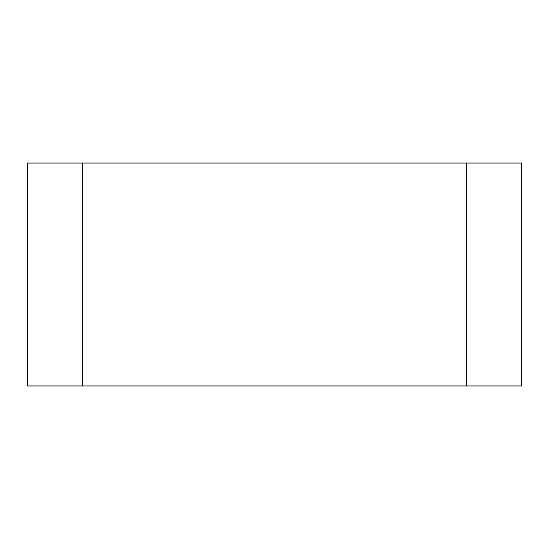 <?xml version="1.0" encoding="UTF-8"?>
<svg xmlns="http://www.w3.org/2000/svg" width="549" height="549" viewBox="0 0 549 549"><rect width="100%" height="100%" fill="white"/><g stroke="black" fill="none" stroke-linecap="round" stroke-linejoin="round"><path stroke-width="0.82" d="M466.65 163.053L466.65 385.947L82.35 385.947L82.35 163.053L521.55 163.053L521.55 385.947L466.65 385.947L466.65 163.053M82.35 163.053L27.45 163.053L27.45 385.947L82.35 385.947L82.35 163.053"/></g></svg>
